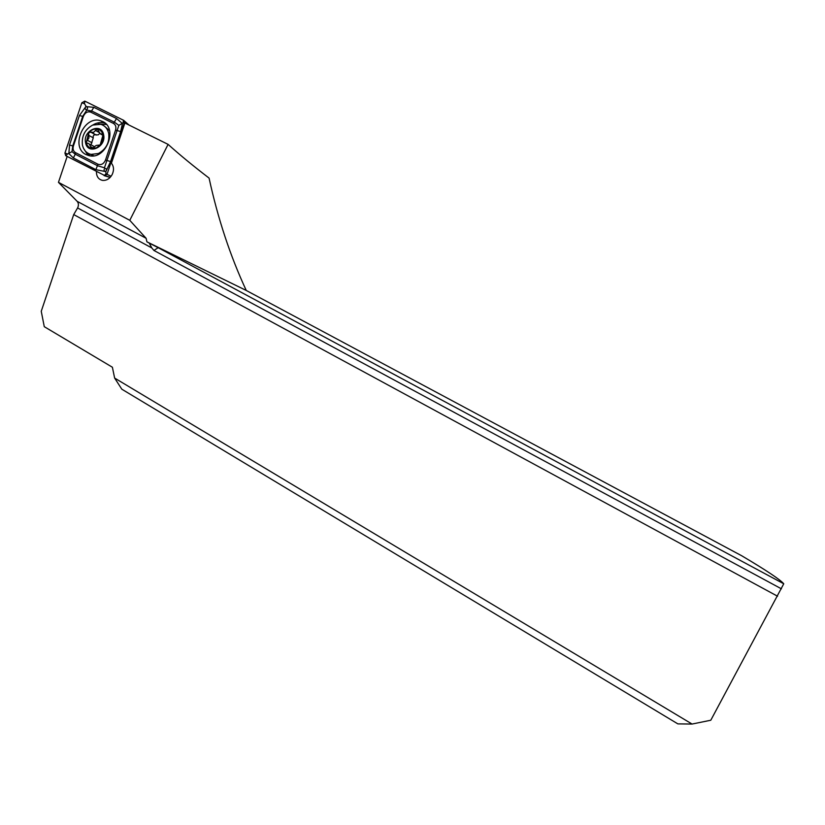 <?xml version="1.0" encoding="UTF-8"?>
<svg xmlns="http://www.w3.org/2000/svg" width="825" height="825" viewBox="0 0 825 825"><rect width="100%" height="100%" fill="white"/><g stroke="black" fill="none" stroke-linecap="round" stroke-linejoin="round"><path stroke-width="1.24" d="M109.55 177.117L109.426 178.097M168.094 144.375C179.912 154.997 193.576 166.237 209.076 178.087C217.862 218.563 230.257 256.028 246.263 290.462L146.912 241.828L146.108 238.291L129.783 220.327L168.094 144.375L124.895 123.018L111.416 163.226C113.881 166.372 114.149 170.125 112.21 174.477C109.797 178.736 106.559 180.706 102.517 180.386C98.464 179.417 96.442 176.509 96.432 171.662M777.562 596.227L73.714 214.572L41.25 311.293L44.272 326.679L112.386 367.238L114.634 378.067L692.072 724.051L710.789 720.235L783.75 583.78C780.264 579.655 766.27 570.322 741.747 555.782L246.263 290.462M692.072 724.051L677.872 723.886L121.801 389.183L114.634 378.067M73.714 214.572L77.591 207.952C78.818 205.384 78.664 203.167 77.138 201.321L58.462 182.356L67.165 156.451M146.912 241.828L149.243 243.086L151.79 247.923L77.591 207.952M149.243 243.086L158.142 247.686L153.945 250.47L781.419 588.823M153.945 250.47L151.79 247.923M129.783 220.327L58.462 182.356M158.142 247.686L783.75 583.78M90.997 144.839L93.277 137.847C92.885 135.919 93.586 134.877 95.401 134.712L98.062 134.908L99.66 133.537M100.506 144.581L102.805 139.961L102.981 135.032L102.011 133.898L100.475 133.939L97.164 129.03L93.524 132.371L90.668 132.083L88.626 132.949L86.264 142.756C87.079 145.819 88.873 147.696 91.657 148.397L96.391 147.83L100.186 144.973L102.981 135.032C102.166 131.649 100.227 129.638 97.164 129.03C94.133 128.669 91.389 129.845 88.956 132.557M92.235 148.49L96.164 145.447L100.186 144.973M92.668 125.08C84.923 129.453 81.51 136.094 82.428 145.014C83.603 150.14 86.481 153.264 91.059 154.399L98.381 153.512C106.219 149.16 109.663 142.467 108.714 133.464C107.59 128.669 104.95 125.617 100.774 124.317L92.668 125.08M103.61 134.753C101.475 122.038 82.634 130.412 85.573 142.694C87.584 155.42 106.58 147.159 103.61 134.753M109.55 130.608L104.352 126.112M86.264 142.756L89.038 143.777L91.657 148.397M88.626 132.949L88.956 137.94L86.13 142.106M89.585 153.986L93.833 155.781M94.524 146.685L90.203 144.406M102.661 121.533L100.567 120.718C83.799 115.046 70.001 147.355 86.078 154.595L89.234 155.698C105.951 160.071 118.449 128.277 102.661 121.533M73.425 145.953C72.6 148.995 73.27 151.202 75.426 152.584L97.979 164.237C101.238 165.299 103.744 163.917 105.507 160.06L115.552 130.102C116.387 127.019 115.696 124.802 113.479 123.43L90.781 112.159C87.574 111.169 85.099 112.571 83.366 116.377L73.425 145.953L72.765 145.912L72.012 151.645L75.25 154.193L75.426 152.584M64.938 153.048L65.722 155.698L105.239 175.797L107.126 173.982L124.276 122.853L123.74 120.378L84.779 101.114L81.83 102.805L64.938 153.048L67.619 153.966L65.722 155.698M86.285 106.631L93.854 107.322L116.562 118.542L122.44 123.544L120.636 131.546L110.571 161.545L106.064 171.136C106.786 169.208 106.373 168.31 104.827 168.455C103.651 169.826 103.826 170.847 105.352 171.528L95.886 169.661L73.363 157.967L68.867 153.605L69.496 145.056L79.417 115.541L85.583 107.033C84.872 108.931 85.274 109.797 86.79 109.622C87.945 108.261 87.78 107.26 86.285 106.631L84.501 103.733L84.779 101.114M73.363 157.967L75.25 154.193L97.793 165.856L104.455 167.774L118.852 125.359L123.121 122.832L123.43 120.192M105.352 171.528L106.064 171.136M105.847 171.786L105.992 173.879L111.117 176.261M72.012 151.645L67.619 153.966M85.8 106.394L85.583 107.033M118.852 125.359L114.654 122.358L91.957 111.097L86.78 110.086L82.696 116.366L83.366 116.377M104.455 167.774L104.827 168.455M146.108 238.291L77.138 201.321M95.731 134.846L91.039 132.237M93.328 148.098L90.884 146.778M91.957 142.756L87.244 140.188M93.277 137.847L88.574 135.248M98.783 132.299L95.308 130.34M102.888 134.712L101.454 133.908M105.157 123.203L104.497 122.987C100.65 121.987 96.773 122.647 92.885 124.987M83.5 148.294L88.079 155.409M106.477 124.513L98.123 123.936M86.192 151.944L89.873 155.812M128.906 125.008L124.07 120.749M124.833 123.224L123.121 122.832M110.148 177.406L104.713 175.828M84.501 103.733L81.83 102.805M105.992 173.879L104.105 175.642M79.417 115.541L82.696 116.366L72.765 145.912L69.496 145.056M93.854 107.322L90.781 112.159M116.562 118.542L113.479 123.43M120.636 131.546L115.552 130.102M110.571 161.545L105.507 160.06M95.886 169.661L97.979 164.237M96.319 135.083L91.688 132.505M93.576 155.739L91.059 154.399M95.401 134.712L90.668 132.083M97.907 129.391L97.298 129.051M103.022 135.362L100.475 133.939M102.558 134.207L102.011 133.898M100.567 120.718L105.167 123.203M128.999 125.049L123.843 120.481M110.22 177.334L105.239 175.797"/></g></svg>
